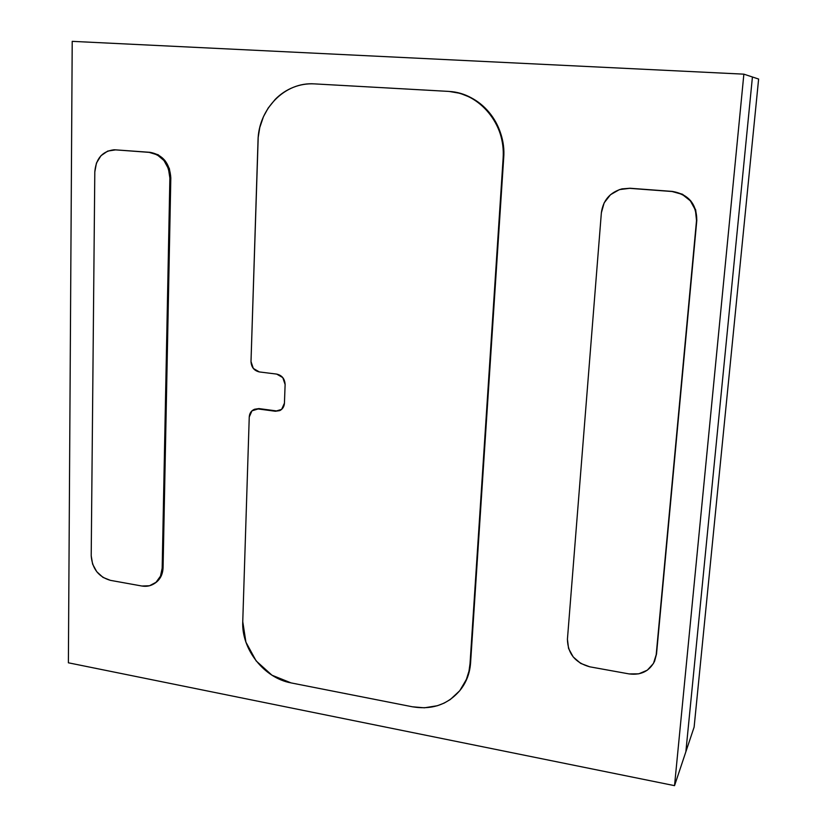<?xml version="1.0" encoding="UTF-8"?>
<svg xmlns="http://www.w3.org/2000/svg" width="827" height="827" viewBox="0 0 827 827"><rect width="100%" height="100%" fill="white"/><g stroke="black" fill="none" stroke-linecap="round" stroke-linejoin="round"><path stroke-width="1.24" d="M694.122 727.109L685.862 751.795L752.425 76.994L758.617 79.041L694.122 727.109L674.532 785.65L68.383 662.799L72.218 41.35L743.866 74.161L674.532 785.65L743.866 74.161L752.425 76.994L685.862 751.795L752.425 76.994L743.866 74.161L72.218 41.35L68.383 662.799L674.532 785.65L685.862 751.795L752.425 76.994L758.617 79.041L694.122 727.109M460.567 689.666L467.472 677.427L469.55 670.366L470.584 662.872L503.147 157.926C503.684 149.604 502.682 141.489 500.149 133.56C497.606 125.632 493.719 118.53 488.488 112.255C483.247 106.001 477.086 101.049 470.005 97.421C462.913 93.813 455.47 91.787 447.665 91.342L314.539 83.889C307.199 83.486 300.129 84.633 293.306 87.331C286.483 90.05 280.446 94.071 275.164 99.426L268.134 108.12L263.472 116.659L259.761 127.575L258.2 137.365L251.005 361.554L253.32 368.449L259.347 371.933L276.714 374.104L282.793 377.608L285.119 384.534L284.436 403.152L281.645 409.365L275.401 411.257L258.127 408.952L251.966 410.833L249.247 416.984L242.756 621.635L245.908 642.134L256.143 660.907L271.969 675.204L291.083 682.906L412.384 706.785L424.375 707.809L437.442 705.71L444.14 703.105L450.322 699.497L459.729 690.741L466.366 679.515L469.002 671.079L470.036 663.574L503.147 157.926L503.695 157.885C504.232 149.573 503.24 141.458 500.707 133.54C498.164 125.632 494.277 118.54 489.057 112.276C483.826 106.021 477.675 101.08 470.594 97.462L460.112 93.337L449.123 91.435M276.259 410.895L258.944 408.59L254.427 409.313M460.877 689.263L460.877 689.263C466.614 681.706 469.86 672.909 470.584 662.872L503.695 157.885L470.036 663.574C469.302 673.623 466.056 682.43 460.308 689.997C448.172 704.49 432.201 710.083 412.384 706.785L291.083 682.906C264.071 678.109 241.37 649.195 242.756 621.635L249.247 416.984C249.485 413.459 251.057 410.967 253.961 409.53L258.944 408.59L275.401 411.257L258.944 408.59L254.592 409.251M154.504 583.5L156.923 581.743L161.389 575.592L163.074 567.663L170.817 177.939L169.38 168.636L164.935 160.49L158.153 154.763L150.111 152.333L114.426 149.801M654.612 661.145L656.514 654.033L696.81 220.364L695.703 209.924L690.669 200.734L682.482 194.242L672.403 191.419L629.998 188.246L621.945 188.897M114.271 149.811L113.744 149.821C102.207 151.362 95.891 158.743 94.805 171.954L91.208 555.775L92.603 564.107L96.738 571.695L102.982 577.391L110.415 580.347L141.851 586.012L149.48 585.764L156.024 582.301L160.49 576.14L162.175 568.201L169.876 178.012L170.817 177.939L163.074 567.663L162.175 568.201L169.876 178.012L168.439 168.698L163.984 160.541L157.202 154.804L149.149 152.364L115.677 149.863L150.111 152.333L115.677 149.863L107.727 151.072L100.977 155.714L96.449 163.043L94.805 171.954L91.208 555.775C92.242 568.759 98.64 576.946 110.415 580.347L141.851 586.012C146.265 586.767 150.287 586.054 153.905 583.872C159.104 580.44 161.865 575.21 162.175 568.201L163.074 567.663C162.764 574.662 160.004 579.882 154.804 583.314L154.173 583.707M449.009 91.435L449.278 91.456C480.384 92.986 506.569 124.774 503.695 157.885L503.147 157.926C506.021 124.774 479.805 92.944 448.647 91.404L314.539 83.889C284.922 81.625 258.375 109.019 258.014 140.724L251.005 361.554C251.346 367.26 254.127 370.713 259.347 371.933L276.714 374.104C281.997 375.324 284.788 378.807 285.119 384.534L284.436 403.152C284.188 406.657 282.627 409.148 279.753 410.616L275.401 411.257L280.281 410.368M622.1 188.866L629.616 188.339L621.708 188.959C609.809 192.515 603.028 200.475 601.363 212.818L567.425 639.209L568.562 648.451L573.194 656.927L580.647 663.378L589.796 666.82L629.089 673.912L638.754 673.84L647.303 670.19L653.444 663.492L656.193 654.757L696.81 220.364L656.193 654.757L696.52 220.499L695.414 210.048L690.369 200.847L682.172 194.335L672.082 191.513L629.616 188.339L672.403 191.419L629.616 188.339L619.413 189.61L610.471 194.727L604.144 202.884L601.363 212.818L567.425 639.209C567.746 653.568 575.199 662.778 589.796 666.82L629.089 673.912C640.822 675.401 649.257 671.297 654.395 661.61L656.514 654.033L654.55 661.29M150.111 152.333L149.149 152.364C161.947 154.794 168.863 163.343 169.876 178.012L170.817 177.939C169.793 163.291 162.898 154.752 150.111 152.333M672.403 191.419L672.082 191.513C688.229 194.376 696.375 204.042 696.52 220.499L696.81 220.364C696.665 203.928 688.529 194.283 672.403 191.419M114.746 149.79L114.002 149.811"/></g></svg>

